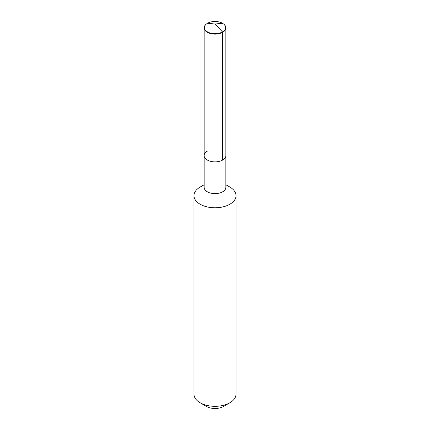 <?xml version="1.0" encoding="UTF-8"?>
<svg xmlns="http://www.w3.org/2000/svg" width="430" height="430" viewBox="0 0 430 430"><rect width="100%" height="100%" fill="white"/><g stroke="black" fill="none" stroke-linecap="round" stroke-linejoin="round"><path stroke-width="0.64" d="M223.627 24.053A10.863 6.273 180 0 1 223.745 24.145A10.863 6.273 180 0 1 225.863 27.864A10.863 6.273 180 0 1 222.681 32.298L222.681 160.041A10.863 6.273 180 0 1 210.845 161.395A10.863 6.273 180 0 1 204.137 155.606A10.863 6.273 180 0 1 207.319 151.172M204.137 155.606L204.137 27.864A10.863 6.273 180 0 0 210.845 33.658A10.863 6.273 180 0 0 222.681 32.298L222.482 31.911A10.583 6.111 180 0 1 208.099 32.223A10.583 6.111 180 0 1 206.481 23.967A10.583 6.111 180 0 1 207.518 23.274A10.583 6.111 180 0 1 223.519 23.967A10.583 6.111 180 0 1 222.482 31.911L222.681 160.041A10.863 6.273 180 0 1 210.845 161.395A10.863 6.273 180 0 1 204.137 155.606L204.137 187.356A10.863 6.273 180 0 0 210.845 193.151A10.863 6.273 180 0 0 222.681 191.791A10.863 6.273 0 0 0 225.863 187.356L225.863 155.606A10.863 6.273 0 0 1 222.681 160.041A10.863 6.273 0 0 0 225.863 155.606L225.863 27.864M236.022 195.655L236.022 394.186A21.022 12.137 0 0 1 229.867 402.765L223.423 406.484L229.867 402.765A21.022 12.137 0 0 0 229.867 402.765A21.022 12.137 180 0 1 200.133 402.765A21.022 12.137 180 0 1 193.978 394.186L193.978 195.655A21.022 12.137 180 0 0 206.954 206.868A21.022 12.137 180 0 0 229.862 204.234A21.022 12.137 0 0 0 236.022 195.655A21.022 12.137 0 0 0 229.867 187.072L225.863 184.76M200.133 187.072L204.137 184.76L200.138 187.072A21.022 12.137 180 0 1 200.138 187.072A21.022 12.137 180 0 0 193.978 195.655M223.423 406.484A11.911 6.88 180 0 1 206.577 406.484L200.133 402.765M204.137 27.864A10.863 6.273 180 0 1 206.255 24.145A10.863 6.273 180 0 1 206.373 24.053M222.482 23.274L215 24.015L222.482 31.911L215 24.015L207.518 23.274"/></g></svg>
